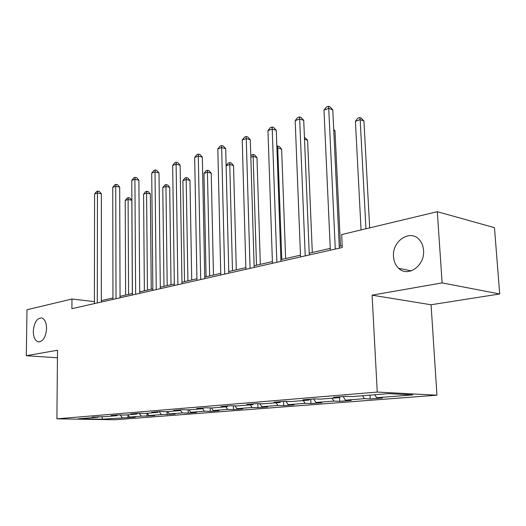 <?xml version="1.0" encoding="UTF-8"?>
<svg xmlns="http://www.w3.org/2000/svg" width="526" height="526" viewBox="0 0 526 526"><rect width="100%" height="100%" fill="white"/><g stroke="black" fill="none" stroke-linecap="round" stroke-linejoin="round"><path stroke-width="0.79" d="M393.514 256.616C391.89 240.836 410.668 228.554 419.649 240.132C421.951 242.907 423.252 246.326 423.548 250.396C425.093 265.663 407.841 277.715 398.675 268.313C395.578 265.38 393.862 261.481 393.514 256.616M33.309 331.248C34.085 322.543 36.866 318.105 41.653 317.934C44.782 319.045 46.426 322.563 46.584 328.494C45.828 337.133 43.099 341.598 38.391 341.893C35.143 340.841 33.447 337.291 33.309 331.248M499.7 293.968L442.116 282.896L372.079 295.165L431.07 304.764L499.7 293.968L494.473 227.666L437.31 211.708L341.657 234.563L342.275 247.503L71.911 308.683L71.97 299.005L26.997 309.748L26.3 355.707L57.452 357.792M431.07 304.764L436.955 395.19L115.312 419.748L56.9 418.834L377.26 392.074L436.955 395.19M102.452 419.196L135.208 417.177L129.528 417.072L141.389 416.145L154.683 415.665L148.976 415.553L161.403 414.58L175.099 414.08L169.359 413.955L182.41 412.936L188.163 413.068L196.527 412.417L190.767 412.279L204.469 411.207L210.249 411.352L219.04 410.668L213.26 410.523L227.679 409.392L233.472 409.55L242.729 408.833L236.93 408.669L252.125 407.479L257.924 407.65L267.681 406.894L261.876 406.716L277.906 405.461L283.711 405.651L294.001 404.849L288.195 404.652L305.133 403.33L310.932 403.541L321.813 402.692L316.014 402.475L333.938 401.075L339.717 401.305L351.237 400.411L345.464 400.168L364.452 398.682L370.205 398.938L382.422 397.991L376.682 397.728L412.917 394.888L388.372 393.639L351.933 396.597L345.773 396.315L333.484 397.327L339.651 397.597L320.59 399.142L314.416 398.886L302.851 399.839L309.032 400.082L291.082 401.542L284.895 401.305L274 402.199L280.187 402.423L263.243 403.804L257.056 403.593L246.773 404.435L252.953 404.639L236.943 405.94L230.769 405.743L221.038 406.545L227.212 406.729L212.05 407.959L205.896 407.781L196.685 408.538L202.832 408.709L188.459 409.872L182.331 409.715L173.593 410.431L179.714 410.589L166.071 411.694L159.97 411.549L151.672 412.226L157.761 412.371L144.795 413.423L138.726 413.291L130.836 413.936L136.891 414.067L124.55 415.067L118.521 414.948L111.006 415.56L117.022 415.678L105.259 416.631L92.109 417.111L98.079 417.217L78.427 418.814L102.452 419.196L101.926 416.572M340.151 396.782L339.651 397.597M364.452 398.682L362.526 395.736M345.464 400.168L343.051 396.538M309.544 399.287L309.032 400.082M333.938 401.075L332.018 398.215M316.014 402.475L313.621 398.951M280.7 401.654L280.187 402.423M305.133 403.33L303.226 400.556M288.195 404.652L285.901 401.345M253.473 403.883L252.953 404.639M277.906 405.461L276.012 402.765M261.876 406.716L259.726 403.679M227.732 405.993L227.212 406.729M252.125 407.479L250.251 404.856M236.93 408.669L234.912 405.875M203.352 407.992L202.832 408.709M227.679 409.392L225.825 406.841M213.26 410.523L211.36 407.939M180.24 409.885L179.714 410.589M204.469 411.207L202.635 408.722M190.767 412.279L188.939 409.839M158.287 411.687L157.761 412.371M182.41 412.936L180.181 409.964M169.359 413.955L167.557 411.575M137.411 413.397L136.891 414.067M161.403 414.58L159.148 411.615M148.976 415.553L147.188 413.226M117.541 415.027L117.022 415.678M141.389 416.145L139.186 413.298M129.528 417.072L127.765 414.804M98.605 416.579L98.079 417.217M122.288 417.644L120.204 414.981M442.116 282.896L437.31 211.708M372.079 295.165L377.26 392.074M56.9 418.834L57.518 350.244L26.3 355.707M94.391 301.648L71.97 299.005M342.189 245.675L339.257 246.339M330.269 248.39L309.222 253.19M300.491 255.182L280.884 259.653M272.402 261.593L254.111 265.761M245.859 267.642L228.771 271.541M220.736 273.375L204.759 277.018M196.928 278.8L181.963 282.219M174.336 283.955L160.305 287.157M152.862 288.853L139.692 291.858M132.427 293.515L120.053 296.335M112.959 297.953L101.321 300.609M376.682 397.728L374.749 394.743M127.949 417.743L127.936 415.034M147.083 416.257L147.056 413.239M167.13 414.698L167.09 411.608M188.163 413.068L188.111 409.866M210.249 411.352L210.176 407.906M233.472 409.55L233.38 405.829M257.924 407.65L257.806 403.613M283.711 405.651L283.56 401.417M310.932 403.541L310.754 399.188M339.717 401.305L339.546 397.603M370.205 398.938L370.008 395.131M101.321 302.029L101.36 193.798L97.441 192.957L97.31 302.937M94.581 194.002L96.62 191.523L97.764 191.102L97.441 192.957L94.581 194.002L94.391 303.594M97.764 191.102L99.329 191.444L101.36 193.798M132.361 293.528L131.822 200.281L128.101 199.485L125.214 200.478L125.635 295.06M128.581 294.389L128.101 199.485L128.344 197.664L129.83 197.986L131.822 200.281M125.214 200.478L127.187 198.065L128.344 197.664M120.059 297.788L119.691 187.144L115.74 186.27L116.022 298.702M112.748 187.361L114.826 184.83L116.022 184.389L115.74 186.27L112.748 187.361L112.965 299.393M116.022 184.389L117.6 184.744L119.691 187.144M139.699 293.344L138.884 180.181L134.906 179.254L135.642 294.258M131.77 180.405L133.887 177.814L135.143 177.354L134.906 179.254L131.77 180.405L132.434 294.987M135.143 177.354L136.734 177.722L138.884 180.181M151.245 289.221L150.337 193.956L146.596 193.127L143.578 194.166L144.367 290.793M147.444 290.089L146.596 193.127L146.787 191.28L148.286 191.615L150.337 193.956M143.578 194.166L145.584 191.694L146.787 191.28M171.009 284.711L169.701 187.341L165.94 186.467L162.777 187.558L163.974 286.322M167.202 285.585L165.94 186.467L166.091 184.6L167.59 184.948L169.701 187.341M162.777 187.558L164.822 185.034L166.091 184.6M160.318 288.675L159.003 172.876L155.006 171.903L156.248 289.596M151.718 173.107L153.881 170.457L155.19 169.977L155.006 171.903L151.718 173.107L152.875 290.359M155.19 169.977L156.794 170.365L159.003 172.876M181.989 283.77L180.129 165.217L176.111 164.184L177.9 284.697M172.66 165.447L174.862 162.738L176.243 162.232L176.111 164.184L172.66 165.447L174.356 285.5M176.243 162.232L177.847 162.646L180.129 165.217M204.792 278.616L202.332 157.156L198.295 156.071L200.695 279.543M194.666 157.399L196.908 154.624L198.361 154.092L198.295 156.071L194.666 157.399L196.961 280.384M198.361 154.092L199.979 154.526L202.332 157.156M191.734 279.99L189.971 180.418L186.197 179.498L182.89 180.635L184.527 281.634M187.913 280.858L186.197 179.498L186.296 177.604L187.808 177.972L189.971 180.418M182.89 180.635L184.974 178.058L186.296 177.604M213.471 275.032L211.228 173.159L207.441 172.193L203.97 173.383L206.087 276.715M209.644 275.9L207.441 172.193L207.481 170.266L208.993 170.654L211.228 173.159M203.97 173.383L206.093 170.746L207.481 170.266M236.305 269.825L233.537 165.539L229.737 164.52L226.121 165.762M232.479 270.693L229.717 162.573L231.23 162.981L233.537 165.539M226.121 165.736L228.258 163.073L229.717 162.573M228.817 273.178L225.693 148.68L221.643 147.536L224.714 274.105M217.817 148.93L220.111 146.09L221.643 145.524L221.643 147.536L217.817 148.93L220.775 274.999M221.643 145.524L223.261 145.985L225.693 148.68M260.331 264.341L256.971 157.53L253.17 156.459L250.836 157.261M256.497 265.216L253.078 154.486L254.597 154.92L256.971 157.53M250.797 155.946L251.54 155.012L253.078 154.486M254.163 267.445L250.31 139.745L246.253 138.535L250.06 268.372M242.216 140.008L244.564 137.095L246.175 136.497L246.253 138.535L242.216 140.008L245.905 269.312M246.175 136.497L247.799 136.99L250.31 139.745M285.625 258.575L281.627 149.114L277.82 147.977L276.926 148.286M281.805 259.443L277.656 145.978L279.175 146.432L281.627 149.114M276.854 146.254L277.656 145.978M280.943 261.383L276.288 130.323L272.225 129.034L276.854 262.31M267.964 130.593L270.357 127.601L272.06 126.976L272.225 129.034L267.964 130.593L272.455 263.302M272.06 126.976L273.684 127.489L276.288 130.323M312.306 252.487L307.598 140.238L304.515 139.265M304.436 137.293L307.598 140.238M309.295 254.965L303.732 120.362L299.675 118.994L305.218 255.892M295.171 120.645L297.617 117.574L299.419 116.91L299.675 118.994L295.171 120.645L300.556 256.944M299.419 116.91L301.043 117.456L303.732 120.362M340.486 246.063L334.996 130.882L333.767 130.468M333.721 129.514L334.996 130.882M339.342 248.167L332.787 109.822L328.737 108.369L335.292 249.087M323.97 110.112L326.468 106.956L328.375 106.252L328.737 108.369L323.97 110.112L330.348 250.205M328.375 106.252L329.999 106.837L332.787 109.822M369.679 227.87L363.939 121L360.165 119.645L355.412 121.276L361.06 229.928M365.938 228.764L360.165 119.645L359.712 117.568L361.224 118.113L363.939 121M355.412 121.276L357.818 118.225L359.712 117.568M38.391 341.893L39.134 341.953M398.675 268.313L411.339 270.837"/></g></svg>
